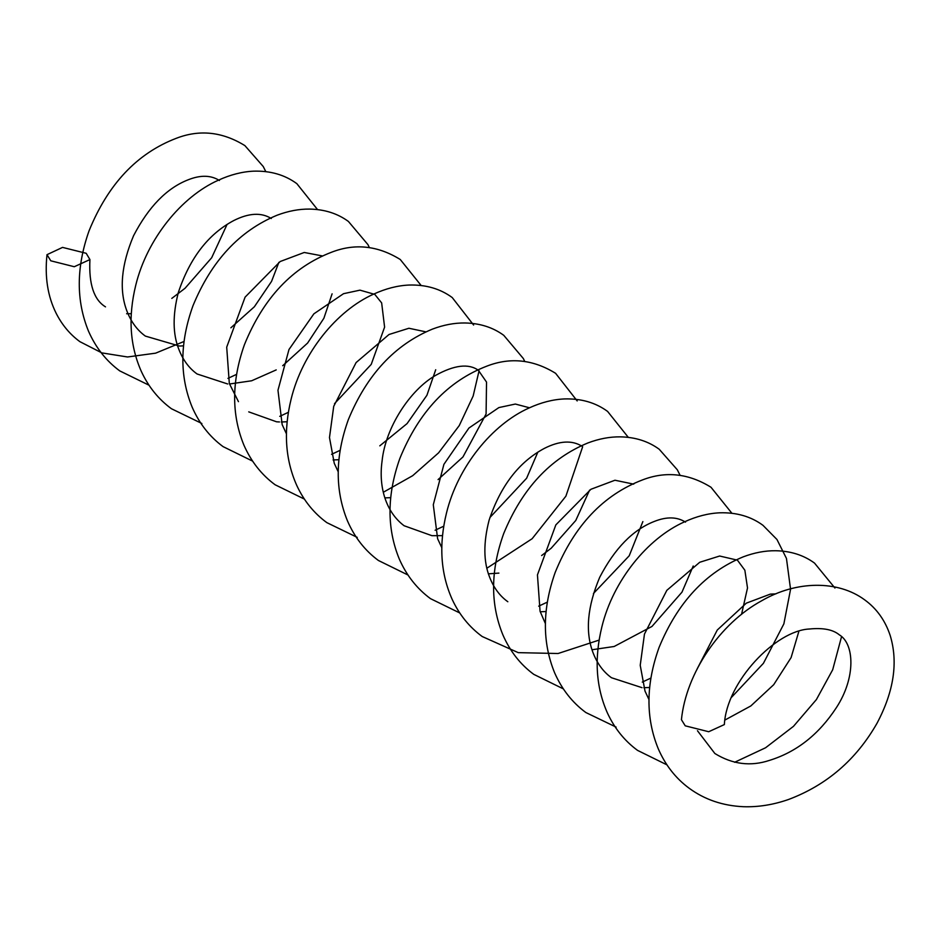 <?xml version="1.0" encoding="UTF-8"?>
<svg xmlns="http://www.w3.org/2000/svg" width="940" height="940" viewBox="0 0 940 940"><rect width="100%" height="100%" fill="white"/><g stroke="black" fill="none" stroke-linecap="round" stroke-linejoin="round"><path stroke-width="1.41" d="M50.784 260.803L74.284 266.725L89.923 259.569L86.186 253.295L62.545 247.396L47 254.67L50.784 260.803M697.468 730.744L714.858 753.504C732.495 764.373 750.707 766.652 769.519 760.366C796.544 752.012 818.799 734.481 836.295 707.773C856.093 677.599 854.413 643.653 839.291 634.817C833.016 629.6 823.087 627.661 809.516 629.001C775.735 630.411 726.573 681.653 724.352 724.576L708.713 731.731L685.225 725.821L681.43 719.676C686.082 673.393 719.782 623.432 761.846 600.672C796.309 580.638 837.94 579.957 864.812 599.955C876.726 608.65 885.163 620.447 890.145 635.346C898.299 662.03 893.928 691.311 877.043 723.212C856.234 759.72 826.683 785.159 788.39 799.541C773.15 804.816 758.157 807.202 743.399 806.708C722.719 805.756 704.648 799.599 689.173 788.249C675.695 778.32 665.379 765.136 658.223 748.675C645.604 717.808 645.898 684.05 659.093 647.39C677.54 602.564 705.576 572.389 743.211 556.856C754.35 552.649 765.172 550.605 775.676 550.734C790.716 551.016 803.665 555.14 814.522 563.095L834.943 588.052M89.923 259.569C88.713 284.068 93.906 299.837 105.503 306.863M47 254.67C44.638 276.818 47.693 296.382 56.177 313.337C62.087 324.958 69.983 334.393 79.877 341.655L101.837 352.888L127.523 356.977L155.605 353.17L184.04 341.467M265.797 171.621L263.259 166.545L244.893 145.618C222.416 131.741 199.562 129.297 176.321 138.286C137.134 153.267 108.053 184.111 89.053 230.829C76.187 267.219 76.023 300.694 88.548 331.268C95.786 347.683 106.185 360.889 119.744 370.889L148.978 385.189M227.938 378.385L236.551 374.367M317.544 209.585L296.84 183.653C284.808 174.828 270.414 170.669 253.624 171.162C242.132 171.691 230.359 174.711 218.327 180.221C181.291 196.707 147.028 239.136 135.806 285.008C127.958 316.897 129.838 345.791 141.446 371.676C148.579 386.951 158.578 399.312 171.456 408.747L201.865 423.494M279.732 416.361L288.345 412.331M369.338 247.514L367.94 244.612L348.399 221.441C337.554 213.486 324.617 209.373 309.577 209.079C299.073 208.962 288.251 211.007 277.1 215.213C239.465 230.746 211.43 260.921 192.982 305.735C179.775 342.407 179.493 376.164 192.101 407.032C199.268 423.494 209.585 436.677 223.05 446.606L252.613 461.117M331.538 454.326L340.151 450.319M421.155 285.502L400.252 259.487C377.786 245.61 354.944 243.178 331.714 252.167C292.516 267.136 263.412 297.992 244.412 344.733C231.557 381.111 231.393 414.587 243.918 445.149C251.168 461.575 261.567 474.782 275.115 484.77L304.349 499.07M383.309 492.266L412.684 475.687L438.569 452.857L459.261 425.573L473.161 396.01L479.059 370.806M473.607 325.04L452.211 297.534C440.179 288.709 425.785 284.55 408.994 285.043C397.503 285.572 385.729 288.592 373.697 294.103C336.661 310.588 302.398 353.017 291.177 398.889C283.328 430.779 285.22 459.672 296.817 485.557C303.949 500.832 313.96 513.193 326.826 522.628L357.235 537.375M435.103 530.242L443.715 526.212M524.708 361.395L523.322 358.504L503.77 335.333C492.924 327.379 479.976 323.254 464.936 322.972C454.431 322.843 443.61 324.887 432.471 329.094C394.835 344.628 366.8 374.802 348.352 419.616C335.145 456.288 334.863 490.046 347.483 520.913C354.639 537.375 364.955 550.558 378.421 560.487L407.972 574.998M486.908 568.207L532.134 538.726L565.892 496.179L582.659 446.723M577.184 400.934L555.599 373.309C533.203 359.503 510.361 357.082 487.073 366.048C447.91 381.017 418.829 411.838 399.817 458.532C386.928 494.922 386.751 528.421 399.288 559.018C406.527 575.445 416.925 588.652 430.485 598.651L459.719 612.939M538.679 606.159L547.292 602.152M628.296 437.359L607.581 411.403C595.561 402.59 581.155 398.431 564.376 398.936C552.873 399.453 541.099 402.473 529.067 407.984C492.031 424.481 457.768 466.898 446.547 512.77C438.698 544.66 440.59 573.553 452.199 599.438C459.331 614.713 469.33 627.074 482.208 636.521L518.257 652.642L558.078 653.511L599.086 640.105M680.078 475.276L677.305 469.777L659.198 449.238C648.318 441.271 635.346 437.147 620.283 436.853C609.79 436.724 598.968 438.769 587.841 442.975C550.206 458.509 522.158 488.683 503.723 533.509C490.527 570.169 490.234 603.927 502.853 634.794C510.009 651.255 520.325 664.439 533.791 674.368L563.354 688.879M642.279 682.087L650.891 678.081M731.896 513.264L710.993 487.249C688.538 473.372 665.684 470.94 642.466 479.929C603.257 494.898 574.164 525.754 555.164 572.495C542.298 608.873 542.133 642.349 554.671 672.911C561.909 689.337 572.307 702.544 585.855 712.532L616.123 727.114M731.625 697.21L763.421 663.311L783.878 623.843L790.564 589.298L786.451 558.419L776.957 539.49L762.951 525.296C750.931 516.471 736.525 512.312 719.746 512.805C708.243 513.334 696.481 516.354 684.438 521.865C647.413 538.35 613.139 580.779 601.917 626.651C594.08 658.541 595.96 687.434 607.569 713.319C614.701 728.594 624.701 740.955 637.567 750.39L666.954 764.855M734.598 762.281L765.571 747.77L793.477 726.338L816.39 699.583L832.699 669.738L841.559 636.627M219.42 180.504C210.948 175.11 200.525 174.875 188.141 179.81C166.791 188.141 148.59 206.8 133.539 235.775C121.248 264.998 119.004 289.99 126.806 310.764C130.977 321.715 137.158 330.152 145.347 336.085L179.422 346.049L183.547 345.849M271.308 218.515C261.32 212.264 248.759 212.969 233.637 220.618C208.257 234.154 189.833 258.089 178.353 292.434C172.549 315.053 172.725 334.064 178.894 349.457C183.006 360.055 189.069 368.221 197.083 373.979L227.692 383.978M322.326 255.915L304.243 252.472L280.167 261.532L245.093 297.134L226.704 347.166L229.325 383.508L238.454 401.65M334.499 403.683L371.23 364.391L384.601 327.144L381.652 302.903L374.79 294.385L359.973 290.154L343.535 293.691L313.866 313.843L288.98 349.527L277.97 390.253L282.164 424.61L286.406 433.763M425.902 331.855L408.912 328.26L389.007 334.499L356.107 362.558L333.724 406.315L329.482 437.558L334.264 463.338L338.224 471.786M438.075 479.6L462.962 456.934L486.086 414.011L486.532 382.087L478.331 370.254C468.555 363.298 454.29 365.014 435.537 375.413C410.134 389.912 385.447 427.465 382.075 461.058C378.397 487.284 386.14 512.288 404.106 525.742L431.942 535.683L442.47 535.636M529.514 407.784L515.355 404.047L498.893 407.572L468.907 428.064L443.915 464.337L433.293 504.757L437.617 538.726L441.777 547.644M582.048 446.265C572.061 440.026 559.512 440.731 544.378 448.38C518.998 461.916 500.574 485.851 489.106 520.173C483.289 542.803 483.466 561.814 489.634 577.207C493.747 587.806 499.81 595.984 507.835 601.741M633.736 484.147L614.96 480.234L590.919 489.282L555.846 524.884L537.445 574.892L540.065 611.259L545.388 623.596M685.53 522.147C677.07 516.753 666.66 516.518 654.275 521.453C632.961 529.761 614.772 548.373 599.72 577.289C587.383 606.535 585.115 631.551 592.905 652.372C597.076 663.346 603.257 671.795 611.47 677.728L642.008 687.669M741.554 614.325L747.511 587.958L744.856 570.216L737.418 560.158L719.652 556.022L699.748 562.261L666.848 590.32L644.464 634.077L640.222 665.309L645.005 691.1L648.964 699.548M775.9 593.869L770.342 594.115L746.289 603.175L717.291 630.011L697.198 668.822M126.63 313.748L131.259 313.69M171.809 298.391L185.039 288.274L211.665 257.76L227.104 224.355M230.888 327.802L254.364 306.769L271.554 281.389L278.875 262.342M229.489 384.002L251.638 380.782L276.219 369.902M282.705 365.719L307.591 343.065L323.889 318.249L332.102 293.832M248.736 411.861L276.572 421.802L279.462 421.954M281.272 421.99L287.1 421.755M333.089 459.942L338.917 459.731M379.795 445.842L407.067 423.599L426.924 395.27L435.702 369.749M384.86 497.883L390.688 497.671M489.881 517.564L526.623 478.237L537.856 452.105M488.447 573.823L498.893 573.106M541.64 555.54L551.204 548.208L575.774 520.478L589.603 490.104M540.23 611.764L546.058 611.541M593.446 593.493L629.224 555.775L642.866 521.594M592.012 649.752L614.173 646.485L651.961 626.451L681.982 592.153L693.227 565.986M643.83 687.704L649.658 687.493M724.999 720.005L750.825 705.952L773.702 684.696L791.104 657.589L798.836 631.457"/></g></svg>
